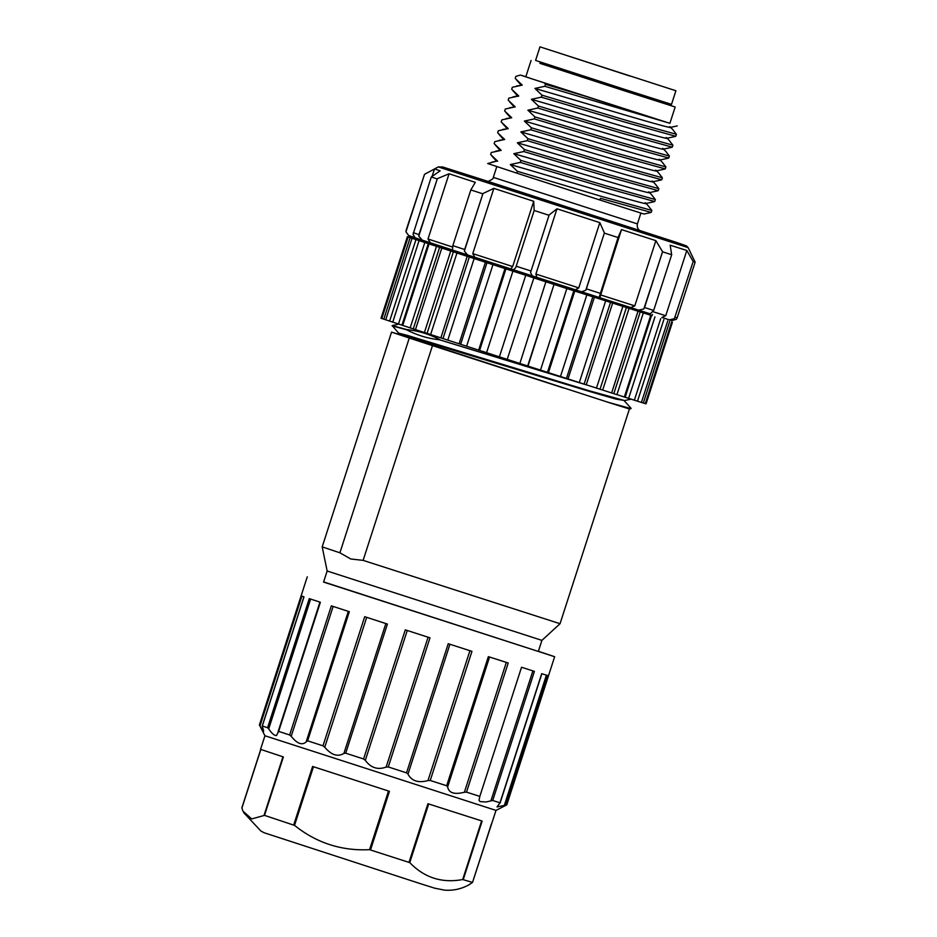 <?xml version="1.0" encoding="UTF-8"?>
<svg xmlns="http://www.w3.org/2000/svg" width="937" height="937" viewBox="0 0 937 937"><rect width="100%" height="100%" fill="white"/><g stroke="black" fill="none" stroke-linecap="round" stroke-linejoin="round"><path stroke-width="1.41" d="M541.914 640.369L327.154 571.008L323.581 582.088L538.33 651.449L541.914 640.369L560.045 623.714L363.123 560.373L432.484 345.612L409.27 338.034L339.908 552.795L322.187 546.892L391.549 332.131L397.44 333.923M586.48 384.908L439.722 339.838L571.511 380.094M439.804 339.604C429.392 334.146 418.347 330.796 406.646 329.543L392.205 325.561L399.127 324.073M406.705 336.898L607.902 402.219L631.023 408.626M624.628 400.532L615.82 399.068L591.563 392.041L398.658 333.701M397.253 333.959L398.717 333.162L407.372 335.387L589.572 390.87L624.522 400.532M630.788 408.614L617.424 405.252L629.406 408.954M439.722 339.838C428.022 338.585 416.977 335.235 406.576 329.789L392.123 325.842M563.301 387.918L432.484 345.612M409.27 338.034L391.549 332.131M339.908 552.795L350.743 558.979L363.123 560.373M617.424 405.252L607.902 402.219M650.7 315.476L624.358 397.03L540.497 370.103L566.838 288.561L565.889 288.245L652.082 315.523M507.222 359.363L499.398 356.833L525.739 275.279L533.879 277.914L507.21 359.375L540.497 370.115M499.398 356.833L525.739 275.279M486.584 352.687L479.603 350.426L505.945 268.872L513.874 271.449L512.926 271.144L486.584 352.699L499.081 356.739M479.603 350.426L478.655 350.133L504.996 268.579L505.945 268.872M430.622 334.532L427.073 333.373L453.403 251.819L459.61 253.845L456.963 252.99L430.622 334.544L478.655 350.133M427.073 333.373L424.414 332.53L450.756 250.975L453.403 251.819M415.478 329.601L413.276 328.875L439.617 247.321L444.911 249.055L441.807 248.059L415.466 329.613L424.414 332.53M413.276 328.875L410.172 327.88L436.513 246.326L439.617 247.321M412.046 238.103L407.372 236.674L381.031 318.229L410.172 327.88M641.412 402.406L646.073 403.835L672.415 322.281M624.37 397.007L641.4 402.43L667.741 320.876M645.921 403.8L672.262 322.246M645.288 403.624L671.63 322.07M643.309 403.015L669.65 321.461M637.488 401.2L663.829 319.646M634.361 400.216L660.702 318.662M628.622 398.389L654.963 316.835M625.143 397.265L651.484 315.71M616.921 394.664L643.262 313.11M613.817 393.645L640.158 312.103M611.627 392.966L637.956 311.412M602.667 390.108L629.008 308.554M600.02 389.242L626.361 307.687M596.471 388.117L622.812 306.563M586.234 384.826L612.575 303.272M584.102 384.135L610.444 302.581M579.277 382.601L605.618 301.046M567.998 378.97L594.339 297.416M566.44 378.454L592.781 296.9M560.467 376.545L586.808 294.991M548.426 372.668L574.768 291.114M547.477 372.352L573.819 290.798M528 366.086L554.025 284.415L545.884 281.791L519.871 363.462M527.683 365.969L554.025 284.415M466.614 346.233L492.956 264.679L494.525 265.171L485.425 262.243L459.083 343.797M460.641 344.289L486.982 262.735M447.804 340.131L474.145 258.577L476.277 259.256L469.332 256.996L467.2 256.328L440.858 337.87M442.99 338.55L469.332 256.996M474.145 258.577L485.425 262.243M492.956 264.679L504.996 268.579M512.926 271.144L525.423 275.185M533.551 277.82L546.212 281.908M554.341 284.532L566.838 288.561M402.734 325.455L429.076 243.901L432.554 245.014L424.812 242.507L398.471 324.05M401.95 325.174L428.291 243.62M392.732 322.164L419.073 240.61L422.845 241.828L415.958 239.579L389.616 321.133M385.704 319.833L412.046 238.291L414.107 238.923L410.137 237.647L383.795 319.201M381.816 318.521L408.157 236.967L412.233 238.279L407.525 236.745L381.183 318.299M412.046 238.08L419.073 240.317M419.085 240.294L427.811 243.093M408.157 236.967L410.137 237.647M412.046 238.291L415.958 239.579M419.073 240.61L424.812 242.507M429.076 243.901L436.513 246.326M441.807 248.059L450.756 250.975M456.963 252.99L467.2 256.328M652.421 314.481L652.035 315.699L539.794 279.776L436.255 246.126L427.764 243.257L428.15 242.062M540.333 62.041L539.911 63.341L627.146 91.685L666.312 104.171L666.734 102.871M675.905 90.748L671.513 104.347L629.395 90.924L535.589 60.436L539.981 46.85L675.905 90.748L539.981 46.85M629.652 75.967L550.851 50.364L629.652 75.967M544.374 82.971L545.475 84.307L582.861 95.469L531.22 78.626L669.885 123.333L675.155 107.017L539.935 63.247M525.833 76.729L520.422 75.054M516.592 85.993L522.26 85.115L515.209 78.38L515.854 76.389L520.41 75.065L531.22 78.626L525.809 76.799L531.08 60.483M518.208 96.324L518.758 95.996L511.696 89.249L512.34 87.27L522.26 85.115M509.552 107.743L515.233 106.865L508.182 100.13L508.826 98.139L518.747 95.996M505.312 109.02L515.233 106.865M505.312 109.008L504.668 110.999L511.731 117.734L506.027 118.612M502.525 129.482L508.217 128.615L501.166 121.88L501.799 119.889L511.731 117.734M482.672 193.783L470.831 189.93L452.829 245.658L452.477 250.038L467.54 254.934L464.365 251.057L464.67 249.511L482.942 193.549L464.365 251.057M470.831 189.93L475.293 182.34L449.069 173.767L427.998 239.005L430.352 242.765L452.395 249.98L430.329 242.765M414.388 237.424L408.743 235.597L405.944 231.837L406.154 230.244L424.52 174.317L405.944 231.837M671.934 320.641L676.385 319.248L677.158 317.842L695.149 262.114L690.007 251.549M695.149 262.114L693.169 261.517L674.394 318.65L669.405 319.88L661.838 317.456L665.75 315.71L686.821 250.472L670.178 245.201L671.677 254.723L653.675 310.452L650.255 313.836L638.659 310.135M671.677 254.723L662.541 251.807L644.539 307.535L643.824 308.964L638.647 310.135L650.255 313.836M621.5 229.612L599.832 297.661L630.73 307.57L634.794 305.884L655.865 240.633L621.5 229.612L618.162 237.26L599.13 297.462L638.647 310.135M618.174 237.576L604.342 233.126L586.351 288.854L585.754 290.318L581.549 291.794L599.13 297.462L581.561 291.805M556.965 208.81L535.882 274.061L536.866 277.364L575.412 289.802L578.761 287.882L599.832 222.643L556.965 208.81L549.129 214.995L530.553 272.503L549.129 214.995M549 215.276L534.172 210.474L515.725 267.713L513.406 269.797L532.251 275.9L530.553 272.503M493.846 188.372L472.775 253.611L474.836 257.277L510.7 268.907L512.668 266.541L533.739 201.303L493.846 188.372L482.942 193.549M467.54 254.934L474.626 257.206M690.054 251.421L688.098 247.614L438.329 166.938L434.522 168.894L440.156 170.827L431.289 176.988L413.065 234.297L415.103 237.787L430.118 242.695M474.825 257.277L581.549 291.794M422.329 240.177L418.757 236.171L418.98 234.59L437.333 178.662L418.757 236.171M434.627 168.906L424.52 174.317M674.394 318.65L693.169 261.517M692.97 261.13L686.821 250.472M643.824 308.964L662.541 251.807M662.4 251.444L655.865 240.633M585.754 290.318L604.342 233.126M604.33 232.809L599.832 222.643M533.739 201.303L534.172 210.474M449.069 173.767L437.333 178.662M436.97 178.862L431.289 176.988M649.107 212.922L651.192 212.406L600.441 198.281L599.879 200.003L516.779 173.134L517.376 171.295L601.086 196.301L651.836 210.438L648.357 205.976M599.891 200.003L643.942 214.034L649.517 212.84M669.896 123.297L544.83 86.286L534.91 88.441L541.961 95.176L625.67 120.182L676.42 134.307L672.989 129.903M677.24 125.933L670.505 127.373L669.662 126.647C685.966 133.862 575.74 100.095 534.91 88.441M676.42 134.307L675.776 136.298L625.026 122.173L541.317 97.167L541.961 95.176M541.317 97.167L531.396 99.31C572.226 110.964 682.452 144.731 666.148 137.528M673.75 136.802L675.776 136.298M531.396 99.31L538.447 106.045L622.156 131.051L672.907 145.188L669.475 140.761M672.907 145.176L672.274 147.168L621.512 133.042L537.803 108.036L538.447 106.045M537.803 108.036L527.882 110.191C568.396 121.74 679.138 155.659 662.646 148.397M670.201 147.683L672.274 147.168M527.882 110.191L534.933 116.926L618.643 141.932L669.393 156.057L665.984 151.665M669.405 156.057L668.76 158.037L617.998 143.911L534.289 118.917L534.933 116.926M534.289 118.917L524.369 121.06C564.894 132.621 675.624 166.528 659.133 159.278M666.711 158.552L668.76 158.037M524.369 121.06L531.42 127.795L615.129 152.801L665.891 166.927L662.459 162.523M665.891 166.927L665.247 168.918L614.485 154.792L530.775 129.786L531.42 127.795M530.775 129.786L520.855 131.93C561.368 143.49 672.11 177.409 655.619 170.147M663.185 169.421L665.247 168.918M520.855 131.941L527.906 138.676L611.615 163.67L662.377 177.796L658.957 173.415M662.377 177.796L661.733 179.787L610.971 165.662L527.273 140.655L527.906 138.664M527.273 140.655L517.341 142.811C558.054 154.418 668.503 188.255 652.093 181.017L652.937 181.743L660.187 180.185M659.671 180.302L661.733 179.787M517.341 142.811L524.392 149.557L608.101 174.551L658.863 188.688L655.432 184.273M658.863 188.677L658.219 190.668L607.469 176.543L523.76 151.536L524.392 149.545M523.76 151.536L513.839 153.68C554.54 165.299 665.001 199.124 648.591 191.898M656.169 191.171L658.219 190.668M655.35 199.546L654.705 201.537L603.955 187.412L520.246 162.406L520.89 160.414L604.588 185.421L655.35 199.569L651.883 195.107M513.827 153.691L520.878 160.426M520.246 162.406L510.325 164.549C551.015 176.179 661.475 209.993 645.078 202.767L645.909 203.481M652.656 202.041L654.705 201.537M510.314 164.572L517.376 171.295M651.836 210.427L651.192 212.406M496.633 161.117L487.708 163.53L516.779 173.134M544.83 86.286L545.475 84.307M497.676 161.234L490.625 154.5L491.269 152.508L501.19 150.365L494.139 143.619L494.783 141.639L504.703 139.484L497.652 132.749L498.297 130.758L508.217 128.615M499.046 140.351L504.703 139.484M500.135 150.236L501.19 150.365M664.883 121.857L582.861 95.457M666.348 104.077L675.155 107.017M468.594 885.02L472.541 882.385L462.679 879.55C441.971 883.368 424.32 877.723 409.75 862.626L369.565 849.683C341.478 851.042 316.46 842.937 294.523 825.392L264.503 815.377L251.678 818.926L242.917 811.067L241.863 807.846L260.732 749.436L241.851 807.881M469.917 650.711L427.975 780.568C418.312 783.191 411.648 781.048 407.993 774.126L406.529 772.849L448.237 643.719L471.943 651.356L430.235 780.486L446.656 785.756L447.64 786.893L489.582 657.024M446.656 785.756L488.364 656.638L508.217 663.009L466.509 792.128L479.826 796.391L521.534 667.261L534.418 671.372L492.71 800.491L486.08 801.978L480.095 801.592L479.03 800.303L479.826 796.391M538.388 651.285L554.645 656.72L506.788 804.871L497.008 806.944L499.995 802.798L492.71 800.491M499.995 802.798L541.703 673.668L547.407 675.448L505.699 804.567M554.645 656.72L323.628 581.924M406.529 772.849L388.281 766.958L386.138 767.075C377.787 770.12 370.853 767.883 365.313 760.352L363.579 758.982L345.706 753.184L343.902 753.418C337.683 757.143 331.3 755.07 324.752 747.211L322.984 745.817L307.629 740.839L305.392 742.514C301.515 745.36 296.783 743.287 291.196 736.295L289.638 734.971L278.664 731.387L276.462 735.568C274.412 735.697 271.824 733.472 268.696 728.916L267.572 727.733L262.301 725.988L262.395 726.819C263.789 730.801 263.976 732.219 262.934 731.071L259.408 724.969L307.266 576.817M267.572 727.733L309.269 598.614L320.372 602.257L278.664 731.387M289.638 734.971L331.347 605.852L349.337 611.709L307.629 740.839M322.984 745.817L364.692 616.698L387.414 624.065L345.706 753.184M363.579 758.982L405.288 629.851L429.989 637.828L388.281 766.958M263.59 731.469L262.934 731.071M259.432 724.98L301.14 595.862L304.01 596.857L262.301 725.988M506.32 662.4L464.377 792.257L466.509 792.128M427.975 780.568L430.235 780.486M464.377 792.257C454.34 794.775 448.764 792.983 447.64 786.893M264.503 815.377L283.384 756.932L260.545 749.354L264.937 735.756L496.001 810.4L472.529 882.42M496.001 810.4L506.788 804.871M293.726 824.9L312.595 766.454L389.452 791.332L370.572 849.777M409.059 862.169L427.94 803.723L482.145 821.058L463.265 879.515M496.821 166.54L493.319 177.374L637.394 223.908C636.235 229.963 642.079 231.708 640.709 230.959M640.639 230.935L486.584 181.181M452.829 245.658L464.67 249.511M427.998 239.005L452.536 247.028M675.167 317.245L677.158 317.842M653.077 311.716L665.75 315.71M644.539 307.535L653.675 310.452M600.43 294.862L634.794 305.884M586.351 288.854L600.172 293.304M535.882 274.061L578.761 287.882M516.182 266.202L530.998 270.992M472.775 253.611L512.668 266.541M413.287 232.716L418.98 234.59M688.098 247.614L686.516 245.904L676.69 242.472L487.849 181.333L442.686 166.973L438.329 166.938M462.679 879.55L481.63 820.894M428.689 803.969L409.75 862.626M260.837 749.471L241.898 808.092M264.011 815.448L282.962 756.791M369.565 849.683L388.515 791.027M313.462 766.735L294.523 825.392M348.306 611.381L306.364 741.237M407.993 774.126L449.936 644.269M428.08 637.219L386.138 767.075M365.313 760.352L407.255 630.484M385.845 623.562L343.902 753.418M324.752 747.211L366.695 617.342M291.196 736.295L333.139 606.438M268.696 728.916L310.639 599.059M259.971 725.976L301.901 596.143M546.412 675.144L504.469 804.988M532.884 670.88L490.941 800.737M472.541 882.385L491.421 823.939M631.069 408.321L624.44 400.966M398.729 333.197L392.17 325.584M624.569 400.544L631.327 399.103M629.465 408.989L630.952 408.661M629.406 408.977L560.045 623.714M327.154 571.008L322.187 546.892M521.159 85.103L516.416 79.856M517.657 95.984L512.89 90.713M517.692 95.879L513.054 96.862M514.144 106.853L509.388 101.594M510.63 117.734L505.863 112.463M507.116 128.603L502.373 123.344M486.514 181.157L488.364 181.309C492.241 179.517 493.893 178.206 493.319 177.374M467.528 254.923L452.477 250.027M672.098 320.7L669.451 319.904M422.306 240.165L415.068 237.775M434.522 168.894L432.062 176.484M640.885 213.097L637.394 223.908M673.504 130.466L670.552 127.198M666.992 138.254L674.253 136.685M669.99 141.335L667.05 138.079M663.478 149.124L670.716 147.566M666.5 152.227L663.537 148.948M659.964 159.993L667.226 158.435M662.974 163.085L660.023 159.817M656.462 170.874L663.701 169.316M659.472 173.977L656.509 170.698M655.959 184.847L653.007 181.579M649.423 192.612L656.685 191.066M652.41 195.681L649.482 192.436M645.921 203.493L653.171 201.935M648.872 206.538L645.956 203.306M503.602 139.484L498.859 134.214M500.089 150.353L495.333 145.083M495.568 151.232L500.147 150.248M496.575 161.223L491.831 155.964M492.054 162.101L496.645 161.117M470.023 884.2C462.175 888.815 453.731 890.794 444.665 890.15L434.721 888.194L420.514 883.708L264.351 832.829L260.978 831.107L243.667 812.625M319.95 602.116L278.066 731.797M303.939 596.834L262.173 726.175M500.042 803.161L541.855 673.715M264.937 735.768L259.408 724.969"/></g></svg>
